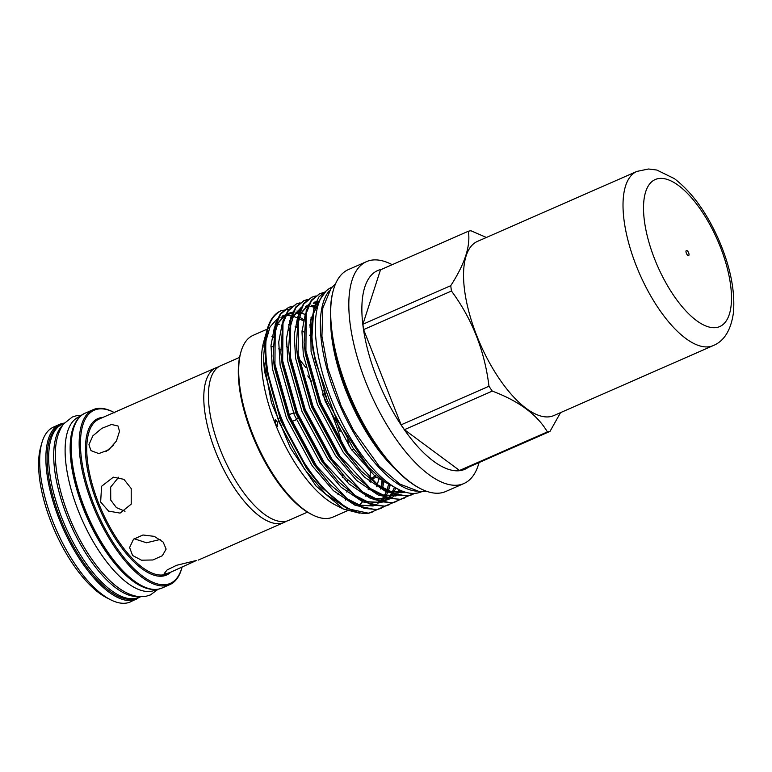 <?xml version="1.0" encoding="UTF-8"?>
<svg xmlns="http://www.w3.org/2000/svg" width="772" height="772" viewBox="0 0 772 772"><rect width="100%" height="100%" fill="white"/><g stroke="black" fill="none" stroke-linecap="round" stroke-linejoin="round"><path stroke-width="1.16" d="M80.578 416.137L78.927 416.861A94.628 38.484 66.3 0 0 79.97 514.885A94.628 38.484 66.3 0 0 151.524 591.227A94.628 38.484 66.3 0 0 155.008 590.155L156.658 589.432M76.959 420.422A94.628 38.484 66.3 0 0 86.754 516.777A94.628 38.484 66.3 0 0 151.061 589.2M63.979 423.432L62.484 424.089A94.628 38.484 66.3 0 0 63.526 522.104A94.628 38.484 66.3 0 0 135.071 598.445A94.628 38.484 66.3 0 0 138.555 597.374L140.05 596.717M62.648 425.189A94.628 38.484 66.3 0 0 70.31 523.995A94.628 38.484 66.3 0 0 137.86 596.515M239.561 357.407L220.753 365.667A84.495 34.364 66.3 0 0 221.689 453.193A84.495 34.364 66.3 0 0 285.572 521.361A84.495 34.364 66.3 0 0 288.689 520.405L307.497 512.145M271.445 346.512L270.962 346.435A84.495 34.364 -113.7 0 1 271.445 346.512A84.495 34.364 -113.7 0 1 272.603 346.744M278.682 348.867A84.495 34.364 -113.7 0 1 280.632 349.861M307.748 375.935A84.495 34.364 -113.7 0 1 311.56 381.416M342.45 474.326A84.495 34.364 -113.7 0 1 342.324 477.27M338.667 493.221A84.495 34.364 -113.7 0 1 337.943 494.64M334.208 499.503A84.495 34.364 -113.7 0 1 333.176 500.391M63.323 423.22A95.506 38.851 66.3 0 0 59.801 424.301L53.615 427.022A95.506 38.851 66.3 0 0 41.794 443.118A95.506 38.851 66.3 0 0 56.433 530.084A95.506 38.851 66.3 0 0 110.541 599.728A95.506 38.851 66.3 0 0 126.878 603A95.506 38.851 66.3 0 0 130.391 601.919L140.572 596.746M114.835 412.856A94.58 38.475 66.3 0 0 113.899 412.364L112.944 411.881A95.506 38.851 66.3 0 0 96.606 408.61A95.506 38.851 66.3 0 0 93.094 409.691A95.506 38.851 66.3 0 0 94.145 508.613A95.506 38.851 66.3 0 0 166.356 585.668A95.506 38.851 66.3 0 0 169.879 584.587A95.506 38.851 66.3 0 0 181.7 568.491L181.98 567.459A94.58 38.475 66.3 0 0 182.221 566.59M113.899 412.364A94.58 38.475 66.3 0 0 97.726 409.121A94.58 38.475 66.3 0 0 93.615 504.039A94.58 38.475 66.3 0 0 166.791 584.472A94.58 38.475 66.3 0 0 181.98 567.459M218.534 366.893A84.495 34.364 66.3 0 0 216.121 367.704A84.495 34.364 66.3 0 0 217.048 455.229A84.495 34.364 66.3 0 0 280.94 523.397A84.495 34.364 66.3 0 0 284.048 522.441A84.495 34.364 66.3 0 0 286.277 521.206M196.59 560.424L170.651 572.226L166.009 573.847L164.175 573.528L167.128 569.958L176.489 565.326L196.59 560.424M549.982 431.413L462.138 469.984A108.283 44.043 -113.7 0 1 460.855 470.273A108.283 44.043 -113.7 0 1 459.543 470.466L547.387 431.905A108.283 44.043 66.3 0 0 548.699 431.702A108.283 44.043 66.3 0 0 549.982 431.413L560.549 412.624M263.532 346.966A84.495 34.364 -113.7 0 1 264.864 346.609M468.469 467.205A108.514 44.139 -113.7 0 1 460.942 470.486A108.514 44.139 -113.7 0 1 377.025 378.319A108.514 44.139 -113.7 0 1 381.6 269.332M479.055 462.553A121.165 49.283 -113.7 0 1 463.914 483.523A121.165 49.283 -113.7 0 1 459.446 484.903A121.165 49.283 -113.7 0 1 367.839 387.148A121.165 49.283 -113.7 0 1 366.497 261.64A121.165 49.283 -113.7 0 1 370.965 260.26A121.165 49.283 -113.7 0 1 392.195 264.68M463.914 483.523L445.791 491.484A121.165 49.283 -113.7 0 1 441.333 492.854A121.165 49.283 -113.7 0 1 420.605 488.695A121.165 49.283 -113.7 0 1 351.964 400.35A121.165 49.283 -113.7 0 1 333.388 290.011A121.165 49.283 -113.7 0 1 348.384 269.592L366.497 261.64M288.892 309.369L281.288 310.605C267.778 317.475 263.088 336.476 267.199 367.597C271.146 398.313 288.931 441.825 308.868 469.54C328.428 498.413 354.3 516.922 369.479 512.898L376.977 509.742M388.586 490.288L389.619 485.289M373.667 511.595L368.669 513.255L347.419 508.69L322.435 488.049L308.057 469.897L281.162 420.065L266.379 367.954L265.365 359.414L265.095 341.33L267.18 329.412A110.589 44.979 -113.7 0 1 280.873 310.778L281.288 310.605M323.217 292.636L319.589 293.775L311.454 300.723L306.204 313.258L305.905 350.604L320.679 402.714L347.574 452.546L379.544 486.688L395.061 494.823L408.185 495.904L414.699 493.395M414.429 493.404L411.958 494.784M412.373 494.611L407.375 496.261L386.125 491.696L361.142 471.065L346.763 452.903L319.869 403.071L305.085 350.961L304.072 342.421L306.204 310.605L311.357 300.096L319.589 293.775M315.478 296.033L311.849 297.181L303.714 304.12L298.465 316.655L298.156 354.001L312.94 406.111L339.834 455.953L371.795 490.085L387.312 498.22L400.446 499.301L407.944 496.145M404.625 498.008L399.635 499.658L378.386 495.093L353.402 474.462L339.014 456.31L312.129 406.468L297.345 354.358L296.332 345.817L298.465 314.011L303.618 303.493L311.849 297.181M307.738 299.43L304.11 300.578L295.975 307.517L290.726 320.062L290.417 357.397L305.201 409.507L332.095 459.35L364.056 493.491L379.573 501.617L392.707 502.707L400.205 499.542M396.885 501.404L391.896 503.064L370.647 498.49L345.663 477.858L331.275 459.707L304.39 409.864L289.606 357.754L288.593 349.214L290.726 317.408L295.879 306.899L304.11 300.578M299.999 302.836L296.361 303.975L288.236 310.913L282.986 323.458L282.677 360.794L297.461 412.904L324.346 462.746L356.317 496.888L371.834 505.013L384.967 506.104L392.465 502.939M389.146 504.801L384.147 506.461L362.898 501.887L337.924 481.255L323.536 463.103L296.641 413.261L281.867 361.151L280.854 352.621L282.977 320.805L288.139 310.296L296.361 303.975M292.26 306.233L288.622 307.372L280.487 314.32L275.237 326.855L274.938 364.191L289.722 416.301L316.607 466.143L348.577 500.285L364.094 508.42L377.228 509.501L384.726 506.336M384.282 506.432L380.992 508.372M381.407 508.198L376.408 509.858L355.159 505.293L330.175 484.652L315.796 466.5L288.902 416.658L274.118 364.558L273.114 356.017L275.237 324.201L280.39 313.693L288.622 307.372M326.209 290.919L314.706 307.034L317.215 308.414M399.944 490.104L384.504 481.863L368.234 466.944L336.235 418.849L315.487 361.721L311.82 339.024L313.895 307.372L318.981 296.853L326.305 290.832M315.487 361.721A110.589 44.979 -113.7 0 1 314.706 307.034M303.705 300.762L307.256 299.729M288.217 307.555L291.777 306.523M366.092 495.788A99.25 40.366 -113.7 0 1 365.88 496.28M362.57 501.713A99.25 40.366 -113.7 0 1 359.163 505.062M370.193 469.058A99.25 40.366 -113.7 0 1 369.971 478.823M369.885 479.846A99.25 40.366 -113.7 0 1 369.692 481.68M288.525 324.558A99.25 40.366 -113.7 0 1 289.066 324.684M295.058 326.865A99.25 40.366 -113.7 0 1 296.091 327.357M302.026 330.812A99.25 40.366 -113.7 0 1 303.56 331.863M280.921 317.234L282.504 316.858M299.333 316.925L304.236 320.023M309.987 324.529L311.319 325.707M381.561 487.566L382.526 480.377M305.143 314.696L301.215 312.631M299.218 311.753L297.017 310.933M343.347 509.009L335.106 504.811A99.25 40.366 -113.7 0 1 275.286 423.809L275.286 423.809A99.25 40.366 -113.7 0 1 263.657 342.054L265.51 335.415L263.358 359.607L271.426 402.54L290.359 447.905L316.105 486.09L343.347 509.009L359.424 513.158M264.671 338.889A99.25 40.366 -113.7 0 1 265.645 336.486M275.942 325.321A99.25 40.366 -113.7 0 1 279.599 324.192M266.321 332.819L265.51 335.415M275.286 423.809L277.688 426.52L277.524 422.284L275.208 419.543L275.286 423.809M271.898 336.669A99.25 40.366 -113.7 0 1 272.902 337.132M286.441 346.281A99.25 40.366 -113.7 0 1 288.496 348.095M298.957 358.961A99.25 40.366 -113.7 0 1 305.644 367.366M322.513 394.347A99.25 40.366 -113.7 0 1 342.064 444.276M347.458 479.798A99.25 40.366 -113.7 0 1 347.468 482.519M347.062 490.413A99.25 40.366 -113.7 0 1 346.869 492.198M345.605 499.05A99.25 40.366 -113.7 0 1 345.335 500.102M347.284 510.794L332.983 517.076A99.25 40.366 -113.7 0 1 329.326 518.205A99.25 40.366 -113.7 0 1 312.351 514.799A99.25 40.366 -113.7 0 1 256.121 442.424A99.25 40.366 -113.7 0 1 240.903 352.042A99.25 40.366 -113.7 0 1 253.187 335.309L267.266 329.133M486.418 237.467L470.949 230.76A108.283 44.043 66.3 0 0 469.627 230.963A108.283 44.043 66.3 0 0 468.343 231.253C470.727 245.728 464.86 263.87 450.752 285.669L362.908 324.24L380.5 269.814L468.343 231.253M353.808 449.159L351.8 450.047M349.233 446.351A99.25 40.366 66.3 0 0 347.612 439.934M421.782 491.639L421.377 491.812A111.66 45.413 -113.7 0 1 417.266 493.076A111.66 45.413 -113.7 0 1 332.848 402.994A111.66 45.413 -113.7 0 1 331.613 287.338L332.018 287.155M132.562 555.483L129.609 547.522L133.498 539.271L142.965 534.986L154.275 536.366L163.143 542.06L166.134 549.104L162.323 555.724L152.866 559.98L141.488 560.192L132.562 555.483M100.64 501.993L101.595 486.273L113.339 477.173L123.916 479.335L131.211 488.57L131.23 504.126L120.075 513.1L108.591 511.112L100.64 501.993M118.666 477.192L110.666 487.093L110.743 500.102L116.427 507.629L125.016 511.257M88.934 444.72L92.843 435.871L101.817 428.344L111.535 424.475L118.01 425.999L119.506 431.297L116.408 441.024L108.669 449.912L98.768 453.579L90.971 450.607L88.934 444.72M113.851 444.865L105.976 451.591M378.309 476.893L371.178 478.939L376.157 474.954M291.884 421.454L295.213 420.277L298.233 417.826M296.525 412.962L293.321 413.088L289.037 414.612M325.929 397.117A87.603 35.637 66.3 0 0 324.597 394.569A57.842 23.527 -113.7 0 1 323.893 390.178M216.121 367.704L99.067 419.09A84.495 34.364 66.3 0 0 100.003 506.615A84.495 34.364 66.3 0 0 163.886 574.783A84.495 34.364 66.3 0 0 166.993 573.828L170.651 572.226M134.106 538.721L146.487 542.774L160.2 539.464M417.121 491.185A111.66 45.413 -113.7 0 1 339.941 405.618A111.66 45.413 -113.7 0 1 329.19 290.899M459.543 470.466L404.432 429.676L492.285 391.105C518.832 401.054 537.206 414.66 547.387 431.905M363.612 329.586L451.466 291.025C472.165 319.068 484.671 350.806 488.975 386.241L401.122 424.812L363.612 329.586A108.283 44.043 -113.7 0 1 362.908 324.24M450.752 285.669A108.283 44.043 66.3 0 0 451.466 291.025M488.975 386.241A108.283 44.043 66.3 0 0 492.285 391.105M333.9 500.932A87.429 35.56 66.3 0 0 334.257 500.401L334.614 499.851M264.892 345.47A87.429 35.56 66.3 0 0 263.686 345.393M312.351 514.799L310.923 514.065A97.87 39.806 -113.7 0 1 255.474 442.703A97.87 39.806 -113.7 0 1 240.468 353.586L240.903 352.042M265.095 341.33A110.589 44.979 -113.7 0 1 267.18 329.412M395.882 469.675A111.429 45.316 -113.7 0 1 330.648 321.094M391.163 464.58A112.355 45.693 -113.7 0 1 331.207 328.013M420.605 488.695L419.659 488.213A120.239 48.906 -113.7 0 1 351.53 400.533A120.239 48.906 -113.7 0 1 333.099 291.044L333.388 290.011M404.432 429.676A108.283 44.043 -113.7 0 1 401.122 424.812M340.085 431.683A87.603 35.637 66.3 0 0 335.627 418.771M41.794 443.118L40.636 447.239A91.8 37.336 66.3 0 0 54.715 530.837A91.8 37.336 66.3 0 0 106.729 597.779L110.541 599.728M688.421 255.619A2.779 1.129 -113.7 0 1 686.376 253.274A2.779 1.129 -113.7 0 1 686.385 250.495A2.779 1.129 -113.7 0 1 686.588 250.456A2.779 1.129 -113.7 0 1 688.634 252.811A2.779 1.129 -113.7 0 1 688.624 255.58A2.779 1.129 -113.7 0 1 688.421 255.619M553.871 415.558A95.091 38.677 -113.7 0 1 547.116 416.938A95.091 38.677 -113.7 0 1 477.028 336.36A95.091 38.677 -113.7 0 1 477.424 241.414L636.89 171.413A95.091 38.677 -113.7 0 0 636.495 266.35A95.091 38.677 -113.7 0 0 706.583 346.927A95.091 38.677 -113.7 0 0 713.338 345.547L553.871 415.558M64.308 423.037L59.801 424.301A95.506 38.851 66.3 0 0 60.853 523.233A95.506 38.851 66.3 0 0 133.073 600.288A95.506 38.851 66.3 0 0 136.586 599.207M61.335 424.648A94.58 38.475 66.3 0 0 61.799 522.306A94.58 38.475 66.3 0 0 133.508 599.082A94.58 38.475 66.3 0 0 137.368 597.846M158.424 589.152A95.506 38.851 66.3 0 0 161.937 588.071L158.25 589.21C138.516 593.793 106.555 560.482 87.699 516.96C66.653 470.428 64.877 420.875 85.161 413.174A95.506 38.851 66.3 0 0 86.213 512.097A95.506 38.851 66.3 0 0 158.424 589.152M103.101 417.372A85.422 34.74 66.3 0 0 101.064 417.613A85.422 34.74 66.3 0 0 97.359 503.344A85.422 34.74 66.3 0 0 163.452 575.98A85.422 34.74 66.3 0 0 170.892 572.11M263.358 359.607L264.642 371.93L278.769 421.637L304.457 469.164L325.649 494.041L347.091 508.507M380.567 489.052L380.721 488.425M380.982 487.277L382.15 480.087M311.627 319.946L310.662 319.318M298.552 313.721L295.271 313.094M292.376 312.911L290.619 313.007M274.475 327.01L271.011 345.383L272.381 368.533L286.518 418.231L312.197 465.767L333.388 490.635L354.83 505.11M378.647 503.016L379.554 502.215M381.831 499.735L383.443 497.477M384.591 495.508L386.328 491.803M386.917 490.268L388.557 484.633M282.214 323.603L278.75 341.977L280.12 365.137L294.257 414.834L319.936 462.37L341.127 487.238L362.579 501.713M386.386 499.609L387.293 498.818M389.57 496.338L391.182 494.08M392.34 492.111L394.289 487.836M314.03 306.928L310.759 306.291M307.854 306.117L306.098 306.204M289.963 320.206L286.489 338.58L287.869 361.74L301.997 411.437L327.675 458.973L348.867 483.841L370.319 498.316M374.767 499.773L385.566 500.304L389.049 499.281M389.87 498.924L395.032 495.421M397.31 492.941L399.385 489.93M318.807 302.933L316.25 302.72M315.594 302.72L313.837 302.807M297.702 316.81L294.228 335.183L295.608 358.343L309.736 408.041L335.424 455.577L356.606 480.445L378.058 494.92M305.442 313.413L301.977 331.786L303.348 354.946L317.475 404.644L343.164 452.17L364.355 477.048L385.797 491.523M320.033 299.893L310.624 319.569L311.087 351.54L325.224 401.247L350.903 448.773L375.298 476.507L399.182 489.863M311.309 326.488L309.91 325.379M304.081 321.297L298.88 318.46M297.336 317.774L293.428 316.404M291.218 315.873L287.068 315.43M284.993 315.507L282.639 315.883M265.365 359.414L266.649 371.052L280.786 420.75L306.465 468.286L322.435 488.049M382.574 488.174L383.887 481.41M311.83 317.9L311.029 317.408M305.21 314.426L301.041 312.969M298.957 312.477L296.033 312.081M292.742 312.11L286.412 313.943M285.524 314.445L277.92 322.966L273.664 337.383M273.278 357.745L274.398 367.655L288.525 417.353L314.204 464.889L330.175 484.652M345.528 497.998L359.906 505.303L373.165 505.978M379.766 502.833L380.297 502.427M383.057 499.793L384.553 497.911M385.932 495.817L387.669 492.488M388.403 490.77L390.111 485.588M280.854 352.621L282.137 364.259L296.265 413.956L321.953 461.482L337.924 481.255M353.267 494.601L367.646 501.897L380.905 502.582M381.957 502.282L388.036 499.021M390.796 496.396L392.292 494.514M393.759 492.266L395.679 488.483M317.697 306.523L316.655 306.214M314.445 305.683L311.512 305.287M308.221 305.316L306.976 305.471M301.003 307.642L293.399 316.173L289.153 330.59M288.593 349.214L289.876 360.852L304.004 410.559L329.692 458.085L345.663 477.858M361.007 491.204L375.385 498.5L388.654 499.185M395.245 496.039L395.785 495.624M398.535 492.999L400.552 490.384M318.035 301.833L316.636 301.862M315.96 301.92L314.715 302.074M308.742 304.245L301.138 312.776L296.892 327.183M296.332 345.817L297.616 357.455L311.753 407.153L337.432 454.689L353.402 474.462M368.746 487.798L383.134 495.103L396.393 495.778M402.994 492.632L404.074 491.764M304.072 342.421L305.355 354.058L319.492 403.756L345.171 451.292L361.142 471.065M376.485 484.401L390.873 491.706L403.061 492.623L405.126 492.102M311.82 339.024L313.104 350.662L327.232 400.359L352.91 447.895L368.234 466.944M73.195 429.792A94.58 38.475 66.3 0 0 87.545 516.429A94.58 38.475 66.3 0 0 141.614 585.63M660.938 178.371A80.288 32.656 -113.7 0 1 722.573 252.927A80.288 32.656 -113.7 0 1 714.071 327.714A80.288 32.656 -113.7 0 1 652.437 253.158A80.288 32.656 -113.7 0 1 660.938 178.371M158.135 589.229L150.405 594.932L145.734 596.37L138.072 596.544C126.888 594.816 115.375 587.338 103.535 574.098C91.443 560.472 80.954 543.681 72.066 523.725C63.043 503.083 57.63 483.455 55.845 464.85C54.079 447.413 56.636 433.806 63.507 424.021L72.307 417.015L76.978 415.577L81.726 415.191M426.627 491.291L419.022 491.455L399.79 484.044L379.168 466.211L353.47 430.284L341.089 405.715L327.81 368.244L321.934 336.264L322.812 307.989L331.12 288.226L335.54 283.826M161.937 588.071L169.879 584.587M198.182 560.134L284.048 522.441M309.794 327L311.299 327.753M376.678 486.756L376.958 485.752M377.199 484.893L379.216 477.675M280.41 425.546L283.063 424.6M277.592 418.694L280.236 417.748M368.186 489.66L368.485 488.589M370.28 482.153L370.714 480.599M370.956 479.73L371.178 478.939M309.649 335.202L311.589 336.177M265.906 341.041L270.026 326.932L277.322 318.768M380.528 489.033L380.683 488.406M380.953 487.257L381.937 481.689M273.645 337.644L277.775 323.536L285.061 315.372M285.93 314.899L292.231 313.239M295.126 313.297L298.503 313.857M310.662 319.347L311.618 319.975M345.306 497.824L359.848 505.158L372.123 505.708M377.778 503.112L379.12 502.089M381.513 499.706L383.259 497.409M384.456 495.47L386.251 491.764M386.868 490.172L388.519 484.613M353.045 494.427L367.588 501.761L379.872 502.302M385.517 499.706L386.859 498.683M389.252 496.309L390.999 494.003M392.195 492.073L394.222 487.808M289.133 330.85L293.254 316.742L300.54 308.578M305.567 306.706L307.71 306.445M310.855 306.523L313.992 307.063M360.785 491.031L375.337 498.365L387.612 498.905M393.266 496.309L394.598 495.286M396.991 492.912L399.22 489.873M296.873 327.444L300.993 313.345L308.289 305.172M313.307 303.309L315.449 303.049M316.124 303.02L318.74 303.145M368.524 487.624L383.076 494.968L395.351 495.508M401.006 492.912L402.945 491.359M376.273 484.227L391.491 491.754L404.171 491.793M273.114 356.017L273.413 359.414M85.161 413.174L93.094 409.691M713.338 345.547C724.223 341.002 730.91 330.146 733.4 312.969C735.311 291.073 730.351 266.504 718.52 239.262C706.467 212.194 691.741 191.977 674.361 178.621L656.866 170.043L648.499 169L636.89 171.413"/></g></svg>
